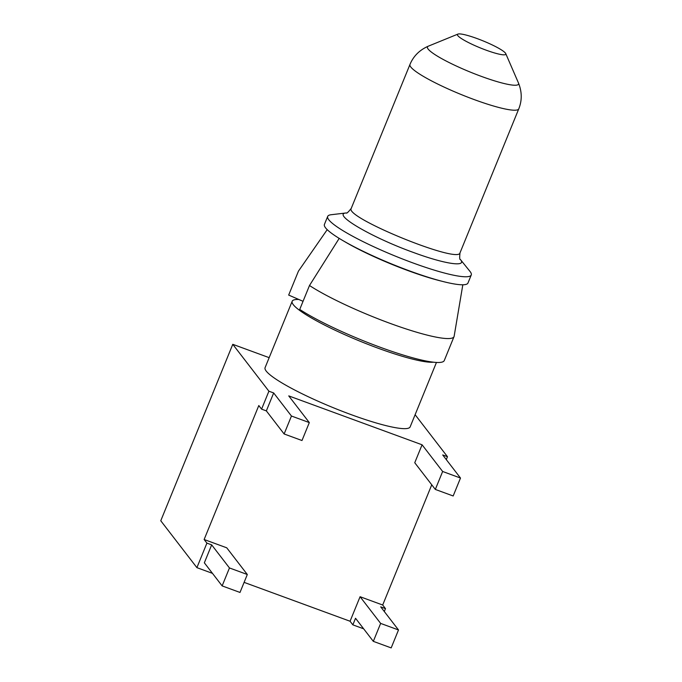 <?xml version="1.0" encoding="UTF-8"?>
<svg xmlns="http://www.w3.org/2000/svg" width="682" height="682" viewBox="0 0 682 682"><rect width="100%" height="100%" fill="white"/><g stroke="black" fill="none" stroke-linecap="round" stroke-linejoin="round"><path stroke-width="1.02" d="M303.047 301.308L288.674 295.076L298.435 271.155L327.215 229.655M442.354 281.351A72.795 10.52 -157.8 0 1 343.881 241.164M339.201 238.376L309.492 285.511A84.875 12.267 22.2 0 0 395.628 325.365A84.875 12.267 22.2 0 0 454.033 336.618A84.875 12.267 22.2 0 0 454.144 336.235L462.822 284.786M309.492 285.511L299.73 309.432A84.875 12.267 22.2 0 0 385.867 349.295A84.875 12.267 22.2 0 0 444.272 360.548L454.033 336.618M505.439 53.102A26.112 3.777 22.2 0 0 481.884 40.4A26.112 3.777 22.2 0 0 457.92 34.1A26.112 3.777 22.2 0 0 480.205 47.868A26.112 3.777 22.2 0 0 505.754 53.622A26.112 3.777 22.2 0 0 505.439 53.102M457.92 34.1L428.33 46.171A49.198 7.11 22.2 0 0 470.316 72.104A49.198 7.11 22.2 0 0 518.456 82.948C522.037 91.814 522.148 100.459 518.772 108.864A58.754 8.491 -157.8 0 1 461.16 94.525A58.754 8.491 -157.8 0 1 409.967 64.466L351.239 208.385C348.229 212.196 346.584 213.713 346.294 212.937L331.094 214.736A77.526 11.202 22.2 0 0 327.692 216.407A77.526 11.202 22.2 0 0 395.236 256.074A77.526 11.202 22.2 0 0 471.253 274.991A77.526 11.202 22.2 0 0 470.154 271.624A77.526 11.202 22.2 0 0 469.983 271.41L460.503 259.646C467.008 267.429 444.459 263.977 413.309 252.425C371.375 237.362 331.179 213.688 346.362 212.955M327.692 216.407L324.419 224.421A77.526 11.202 22.2 0 0 391.962 264.087A77.526 11.202 22.2 0 0 467.98 283.004L471.253 274.991M298.844 299.483A78.345 11.321 22.2 0 0 292.177 301.265A78.345 11.321 22.2 0 0 350.727 337.283A78.345 11.321 22.2 0 0 433.488 362.193M436.446 362.449L410.155 426.864A78.345 11.321 -157.8 0 1 333.345 407.742A78.345 11.321 -157.8 0 1 265.085 367.658L292.177 301.265M269.16 357.658L232.775 344.316L160.764 520.758L196.902 567.646L206.91 543.119L204.131 539.513L258.802 405.534L261.581 409.14L266.347 410.888L273.67 392.951L291.453 416.029L284.13 433.974L301.99 440.521L309.313 422.584L288.742 395.892L422.073 444.792L414.75 462.737L435.321 489.429L453.172 495.976L460.495 478.039L442.712 454.954L447.469 456.701L446.284 459.6M431.749 484.8L382.696 605.011L385.475 608.617L384.29 611.515M447.469 456.701L415.116 414.707M291.453 416.029L309.313 422.584M261.581 409.14L268.904 391.204L273.67 392.951M266.347 410.888L284.13 433.974M232.775 344.316L268.904 391.204M204.131 539.513L226.748 547.808L247.31 574.5L229.459 567.953L211.667 544.867L206.91 543.119M229.459 567.953L222.136 585.898L239.996 592.445L247.31 574.5M222.136 585.898L204.344 562.812L211.667 544.867M196.902 567.646L212.469 573.357M373.318 641.353L391.178 647.9L398.501 629.955L380.641 623.408L373.318 641.353L355.535 618.267L352.85 624.848L363.659 628.813M352.85 624.848L350.071 621.242L244.105 582.368M385.475 608.617L380.709 606.869L398.501 629.955M380.641 623.408L360.079 596.716L382.696 605.011M360.079 596.716L350.071 621.242M422.073 444.792L442.644 471.484L435.321 489.429M442.644 471.484L460.495 478.039M351.273 208.402C343.737 217.149 459.259 264.301 460 252.775C459.506 257.617 459.625 259.859 460.376 259.492L460.367 259.475M505.754 53.622L518.456 82.948M409.967 64.466C413.445 56.094 419.566 49.999 428.33 46.171M518.772 108.864L460.035 252.792M339.039 238.282L338.622 239.288"/></g></svg>
